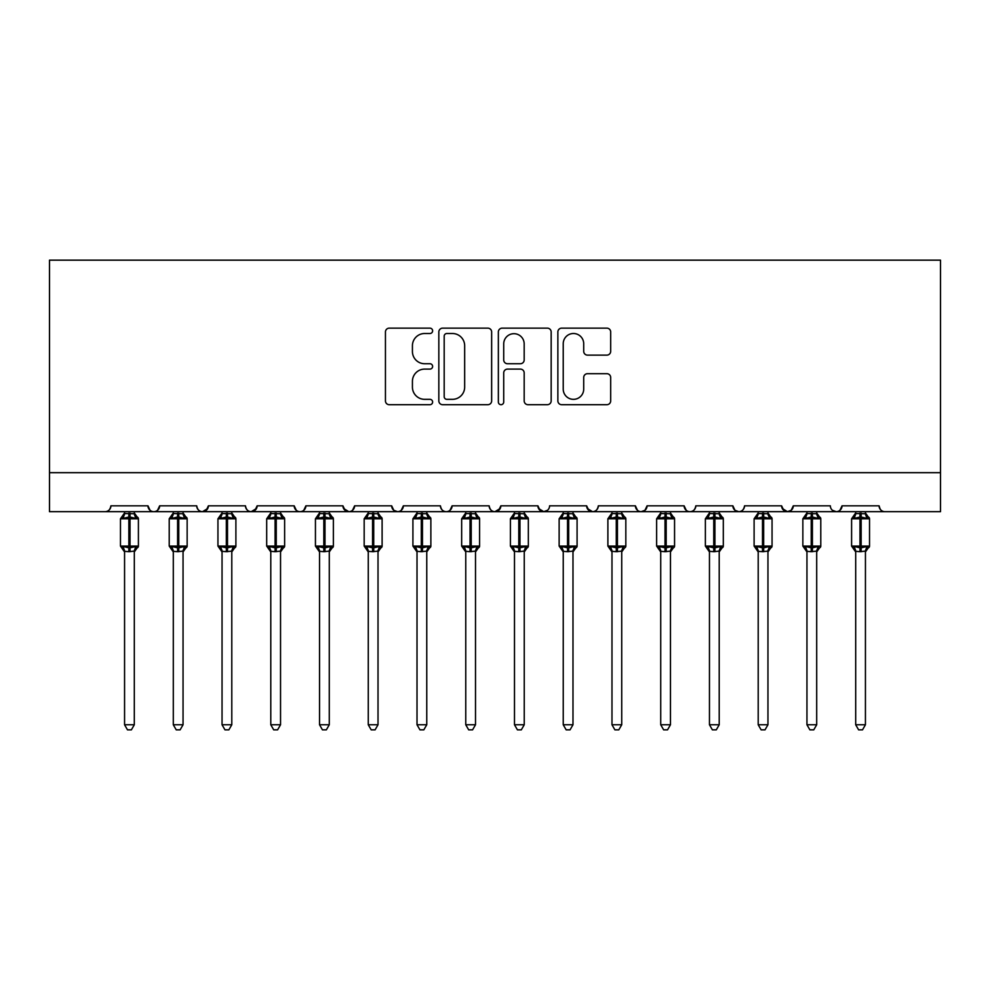 <?xml version="1.0" encoding="UTF-8"?>
<svg xmlns="http://www.w3.org/2000/svg" width="990" height="990" viewBox="0 0 990 990"><rect width="100%" height="100%" fill="white"/><g stroke="black" fill="none" stroke-linecap="round" stroke-linejoin="round"><path stroke-width="1.49" d="M432.618 330.821A2.685 2.685 0 0 0 429.932 328.148L389.268 328.148A3.824 3.824 0 0 0 385.444 331.972L385.444 400.863A3.824 3.824 0 0 0 389.268 404.7L429.932 404.7A2.685 2.685 0 0 0 432.618 402.014A2.685 2.685 0 0 0 429.932 399.341L424.673 399.341A12.251 12.251 0 0 1 412.422 387.09L412.422 381.348A12.251 12.251 0 0 1 424.673 369.097L429.932 369.097A2.685 2.685 0 0 0 432.618 366.424A2.685 2.685 0 0 0 429.932 363.738L424.673 363.738A12.251 12.251 0 0 1 412.422 351.487L412.422 345.745A12.251 12.251 0 0 1 424.673 333.506L429.932 333.506A2.685 2.685 0 0 0 432.618 330.821M606.858 355.125A3.824 3.824 0 0 0 610.682 351.302L610.682 331.972A3.824 3.824 0 0 0 606.858 328.148L561.689 328.148A3.824 3.824 0 0 0 557.865 331.972L557.865 400.863A3.824 3.824 0 0 0 561.689 404.7L606.858 404.7A3.824 3.824 0 0 0 610.682 400.863L610.682 377.524A3.824 3.824 0 0 0 606.858 373.688L587.528 373.688A3.824 3.824 0 0 0 583.704 377.524L583.704 389.095A10.234 10.234 0 0 1 573.457 399.341A10.234 10.234 0 0 1 563.223 389.095L563.223 343.74A10.234 10.234 0 0 1 573.457 333.506A10.234 10.234 0 0 1 583.704 343.74L583.704 351.302A3.824 3.824 0 0 0 587.528 355.125L606.858 355.125M49.5 472.675L940.5 472.675L940.5 260.16L49.5 260.16L49.5 511.669L105.064 511.669C108.17 511.781 110.113 509.825 110.917 505.816L147.956 505.816L150.096 510.345M491.646 331.972A3.824 3.824 0 0 0 487.822 328.148L442.654 328.148A3.824 3.824 0 0 0 438.83 331.972L438.83 400.863A3.824 3.824 0 0 0 442.654 404.7L487.822 404.7A3.824 3.824 0 0 0 491.646 400.863L491.646 331.972M502.178 328.148L547.346 328.148A3.824 3.824 0 0 1 551.17 331.972L551.17 400.863A3.824 3.824 0 0 1 547.346 404.7L528.017 404.7A3.824 3.824 0 0 1 524.18 400.863L524.18 372.921A3.824 3.824 0 0 0 520.356 369.097L507.536 369.097A3.824 3.824 0 0 0 503.712 372.921L503.712 402.014A2.685 2.685 0 0 1 501.027 404.7A2.685 2.685 0 0 1 498.354 402.014L498.354 331.972A3.824 3.824 0 0 1 502.178 328.148M105.064 511.669C108.17 511.781 110.113 509.825 110.917 505.816A5.853 5.853 0 0 1 105.064 511.669L153.809 511.669C150.703 511.781 148.76 509.825 147.956 505.816A5.853 5.853 0 0 0 153.809 511.669A5.853 5.853 0 0 0 159.662 505.816L196.701 505.816A5.853 5.853 0 0 0 202.554 511.669A5.853 5.853 0 0 0 208.395 505.816L245.446 505.816A5.853 5.853 0 0 0 251.287 511.669A5.853 5.853 0 0 0 257.14 505.816L294.178 505.816A5.853 5.853 0 0 0 300.032 511.669A5.853 5.853 0 0 0 305.885 505.816L342.924 505.816A5.853 5.853 0 0 0 348.777 511.669A5.853 5.853 0 0 0 354.618 505.816L391.669 505.816A5.853 5.853 0 0 0 397.522 511.669A5.853 5.853 0 0 0 403.363 505.816L440.414 505.816A5.853 5.853 0 0 0 446.255 511.669A5.853 5.853 0 0 0 452.108 505.816L489.147 505.816A5.853 5.853 0 0 0 495 511.669A5.853 5.853 0 0 0 500.853 505.816L537.892 505.816A5.853 5.853 0 0 0 543.745 511.669A5.853 5.853 0 0 0 549.586 505.816L586.637 505.816A5.853 5.853 0 0 0 592.478 511.669A5.853 5.853 0 0 0 598.331 505.816L635.382 505.816A5.853 5.853 0 0 0 641.223 511.669A5.853 5.853 0 0 0 647.076 505.816L684.115 505.816A5.853 5.853 0 0 0 689.968 511.669A5.853 5.853 0 0 0 695.822 505.816L732.86 505.816A5.853 5.853 0 0 0 738.713 511.669A5.853 5.853 0 0 0 744.554 505.816L781.605 505.816A5.853 5.853 0 0 0 787.446 511.669A5.853 5.853 0 0 0 793.299 505.816L830.338 505.816A5.853 5.853 0 0 0 836.191 511.669A5.853 5.853 0 0 0 842.045 505.816L879.083 505.816L880.172 509.219M157.521 510.345L159.662 505.816C158.858 509.825 156.915 511.781 153.809 511.669L836.191 511.669C839.297 511.781 841.24 509.825 842.045 505.816L839.904 510.345M793.299 505.816L791.159 510.345M781.605 505.816L783.746 510.345M732.86 505.816L735.001 510.345M695.822 505.816C695.017 509.825 693.074 511.781 689.968 511.669C686.862 511.781 684.919 509.825 684.115 505.816L686.256 510.345M647.076 505.816L644.935 510.345M644.997 510.296L641.223 511.669C638.129 511.781 636.174 509.825 635.382 505.816L637.51 510.345M586.637 505.816L588.778 510.345M537.892 505.816L540.033 510.345M500.853 505.816L498.713 510.345M440.414 505.816C441.206 509.825 443.161 511.781 446.255 511.669C449.361 511.781 451.316 509.825 452.108 505.816L449.967 510.345M393.748 510.296L397.522 511.669C400.616 511.781 402.571 509.825 403.363 505.816L401.222 510.345M391.669 505.816L393.81 510.345M343.555 508.464L348.777 511.669C351.871 511.781 353.826 509.825 354.618 505.816L352.489 510.345M342.924 505.816L345.065 510.345M296.319 510.345L294.178 505.816C294.983 509.825 296.926 511.781 300.032 511.669C303.138 511.781 305.081 509.825 305.885 505.816L303.744 510.345M257.14 505.816L254.999 510.345M208.395 505.816L206.254 510.345M879.083 505.816A5.853 5.853 0 0 0 884.936 511.669C881.83 511.781 879.887 509.825 879.083 505.816M940.5 472.675L940.5 511.669L836.191 511.669L832.429 510.296M196.701 505.816C197.493 509.825 199.448 511.781 202.554 511.669L207.764 508.464M245.446 505.816C246.238 509.825 248.193 511.781 251.287 511.669L256.509 508.464M489.147 505.816C489.951 509.825 491.894 511.781 495 511.669L500.21 508.464M538.523 508.464L543.745 511.669L547.507 510.296M587.268 508.464L592.478 511.669C595.584 511.781 597.539 509.825 598.331 505.816M734.939 510.296L738.713 511.669C741.807 511.781 743.762 509.825 744.554 505.816M782.236 508.464L787.446 511.669L791.22 510.296M446.874 333.506A2.685 2.685 0 0 0 444.188 336.179L444.188 396.656A2.685 2.685 0 0 0 446.874 399.341L452.418 399.341A12.251 12.251 0 0 0 464.669 387.09L464.669 345.745A12.251 12.251 0 0 0 452.418 333.506L446.874 333.506M524.18 343.938A10.234 10.234 0 0 0 513.946 333.692A10.234 10.234 0 0 0 503.712 343.938L503.712 359.914A3.824 3.824 0 0 0 507.536 363.738L520.356 363.738A3.824 3.824 0 0 0 524.18 359.914L524.18 343.938M124.567 724.767L134.306 724.767L131.385 729.84L127.487 729.84L124.567 724.767L124.567 551.294A4.294 4.084 180 0 0 122.315 547.718L123.144 546.468L128.849 547.829L128.849 546.084L130.024 546.084L130.024 517.028L135.729 518.401L137.127 516.953A1.955 1.955 0 0 1 138.402 518.785L120.471 518.785L120.471 546.084L128.849 546.084L128.849 517.028L123.144 518.401L122.315 517.151A4.294 4.084 -0 0 0 124.567 513.55L134.318 513.748L134.306 511.669M134.306 724.767L134.318 551.121L128.849 551.69L128.849 547.829L130.024 547.829L130.024 546.084L138.402 546.084A1.955 1.955 0 0 1 137.127 547.915L134.306 551.937M128.849 551.69L124.567 551.319M124.567 511.669L124.567 513.575M130.024 551.69L130.024 547.829L135.729 546.468L137.127 547.915M123.144 518.401L123.725 516.743M135.729 518.401L134.318 513.748M134.318 551.121L135.729 546.468M124.554 551.121L123.144 546.468M173.299 724.767L183.051 724.767L180.131 729.84L176.232 729.84L173.299 724.767L173.299 551.294A4.294 4.084 180 0 0 171.047 547.718L171.889 546.468L177.594 547.829L177.594 546.084L178.769 546.084L178.769 517.028L184.462 518.401L185.873 516.953A1.955 1.955 0 0 1 187.147 518.785L169.216 518.785L169.216 546.084L177.594 546.084L177.594 517.028L171.889 518.401L171.047 517.151A4.294 4.084 -0 0 0 173.299 513.55L183.051 513.748L183.051 511.669M183.051 724.767L183.051 551.121L177.594 551.69L177.594 547.829L178.769 547.829L178.769 546.084L187.147 546.084A1.955 1.955 0 0 1 185.873 547.915L183.051 551.937M177.594 551.69L173.299 551.319M173.299 511.669L173.299 513.575M178.769 551.69L178.769 547.829L184.462 546.468L185.873 547.915M171.889 518.401L172.458 516.743M184.462 518.401L183.051 513.748M183.051 551.121L184.462 546.468M173.299 551.121L171.889 546.468M222.045 724.767L231.796 724.767L228.863 729.84L224.978 729.84L222.045 724.767L222.045 551.294A4.294 4.084 180 0 0 219.792 547.718L220.634 546.468L226.339 547.829L226.339 546.084L227.502 546.084L227.502 517.028L233.207 518.401L234.605 516.953A1.955 1.955 0 0 1 235.892 518.785L217.949 518.785L217.949 546.084L226.339 546.084L226.339 517.028L220.634 518.401L219.792 517.151A4.294 4.084 -0 0 0 222.045 513.55L231.796 513.748L231.796 511.669M231.796 724.767L231.796 551.121L226.339 551.69L226.339 547.829L227.502 547.829L227.502 546.084L235.892 546.084A1.955 1.955 0 0 1 234.605 547.915L231.796 551.937M226.339 551.69L222.045 551.319M222.045 511.669L222.045 513.575M227.502 551.69L227.502 547.829L233.207 546.468L234.605 547.915M220.634 518.401L221.203 516.743M233.207 518.401L231.796 513.748M231.796 551.121L233.207 546.468M222.045 551.121L220.634 546.468M270.79 724.767L280.541 724.767L277.608 729.84L273.71 729.84L270.79 724.767L270.79 551.294A4.294 4.084 180 0 0 268.538 547.718L269.379 546.468L275.072 547.829L275.072 546.084L276.247 546.084L276.247 517.028L281.952 518.401L283.35 516.953A1.955 1.955 0 0 1 284.625 518.785L266.694 518.785L266.694 546.084L275.072 546.084L275.072 517.028L269.379 518.401L268.538 517.151A4.294 4.084 -0 0 0 270.79 513.55L280.541 513.748L280.541 511.669M280.541 724.767L280.541 551.121L275.072 551.69L275.072 547.829L276.247 547.829L276.247 546.084L284.625 546.084A1.955 1.955 0 0 1 283.35 547.915L280.541 551.937M275.072 551.69L270.79 551.319M270.79 511.669L270.79 513.575M276.247 551.69L276.247 547.829L281.952 546.468L283.35 547.915M269.379 518.401L269.948 516.743M281.952 518.401L280.541 513.748M280.541 551.121L281.952 546.468M270.79 551.121L269.379 546.468M319.535 724.767L329.274 724.767L326.354 729.84L322.455 729.84L319.535 724.767L319.535 551.294A4.294 4.084 180 0 0 317.283 547.718L318.112 546.468L323.817 547.829L323.817 546.084L324.992 546.084L324.992 517.028L330.697 518.401L332.096 516.953A1.955 1.955 0 0 1 333.37 518.785L315.439 518.785L315.439 546.084L323.817 546.084L323.817 517.028L318.112 518.401L317.283 517.151A4.294 4.084 -0 0 0 319.535 513.55L329.286 513.748L329.274 511.669M329.274 724.767L329.286 551.121L323.817 551.69L323.817 547.829L324.992 547.829L324.992 546.084L333.37 546.084A1.955 1.955 0 0 1 332.096 547.915L329.274 551.937M323.817 551.69L319.535 551.319M319.535 511.669L319.535 513.575M324.992 551.69L324.992 547.829L330.697 546.468L332.096 547.915M318.112 518.401L318.693 516.743M330.697 518.401L329.286 513.748M329.286 551.121L330.697 546.468M319.522 551.121L318.112 546.468M368.268 724.767L378.019 724.767L375.099 729.84L371.2 729.84L368.268 724.767L368.268 551.294A4.294 4.084 180 0 0 366.015 547.718L366.857 546.468L372.562 547.829L372.562 546.084L373.725 546.084L373.725 517.028L379.43 518.401L380.841 516.953A1.955 1.955 0 0 1 382.115 518.785L364.171 518.785L364.171 546.084L372.562 546.084L372.562 517.028L366.857 518.401L366.015 517.151A4.294 4.084 -0 0 0 368.268 513.55L378.019 513.748L378.019 511.669M378.019 724.767L378.019 551.121L372.562 551.69L372.562 547.829L373.725 547.829L373.725 546.084L382.115 546.084A1.955 1.955 0 0 1 380.841 547.915L378.019 551.937M372.562 551.69L368.268 551.319M368.268 511.669L368.268 513.575M373.725 551.69L373.725 547.829L379.43 546.468L380.841 547.915M366.857 518.401L367.426 516.743M379.43 518.401L378.019 513.748M378.019 551.121L379.43 546.468M368.268 551.121L366.857 546.468M417.013 724.767L426.764 724.767L423.831 729.84L419.946 729.84L417.013 724.767L417.013 551.294A4.294 4.084 180 0 0 414.761 547.718L415.602 546.468L421.307 547.829L421.307 546.084L422.47 546.084L422.47 517.028L428.175 518.401L429.573 516.953A1.955 1.955 0 0 1 430.86 518.785L412.917 518.785L412.917 546.084L421.307 546.084L421.307 517.028L415.602 518.401L414.761 517.151A4.294 4.084 -0 0 0 417.013 513.55L426.764 513.748L426.764 511.669M426.764 724.767L426.764 551.121L421.307 551.69L421.307 547.829L422.47 547.829L422.47 546.084L430.86 546.084A1.955 1.955 0 0 1 429.573 547.915L426.764 551.937M421.307 551.69L417.013 551.319M417.013 511.669L417.013 513.575M422.47 551.69L422.47 547.829L428.175 546.468L429.573 547.915M415.602 518.401L416.171 516.743M428.175 518.401L426.764 513.748M426.764 551.121L428.175 546.468M417.013 551.121L415.602 546.468M465.758 724.767L475.509 724.767L472.577 729.84L468.678 729.84L465.758 724.767L465.758 551.294A4.294 4.084 180 0 0 463.506 547.718L464.335 546.468L470.04 547.829L470.04 546.084L471.215 546.084L471.215 517.028L476.92 518.401L478.318 516.953A1.955 1.955 0 0 1 479.593 518.785L461.662 518.785L461.662 546.084L470.04 546.084L470.04 517.028L464.335 518.401L463.506 517.151A4.294 4.084 -0 0 0 465.758 513.55L475.509 513.748L475.509 511.669M475.509 724.767L475.509 551.121L470.04 551.69L470.04 547.829L471.215 547.829L471.215 546.084L479.593 546.084A1.955 1.955 0 0 1 478.318 547.915L475.509 551.937M470.04 551.69L465.758 551.319M465.758 511.669L465.758 513.575M471.215 551.69L471.215 547.829L476.92 546.468L478.318 547.915M464.335 518.401L464.916 516.743M476.92 518.401L475.509 513.748M475.509 551.121L476.92 546.468M465.746 551.121L464.335 546.468M514.491 724.767L524.242 724.767L521.322 729.84L517.423 729.84L514.491 724.767L514.491 551.294A4.294 4.084 180 0 0 512.238 547.718L513.08 546.468L518.785 547.829L518.785 546.084L519.96 546.084L519.96 517.028L525.665 518.401L527.064 516.953A1.955 1.955 0 0 1 528.338 518.785L510.407 518.785L510.407 546.084L518.785 546.084L518.785 517.028L513.08 518.401L512.238 517.151A4.294 4.084 -0 0 0 514.491 513.55L524.255 513.748L524.242 511.669M524.242 724.767L524.255 551.121L518.785 551.69L518.785 547.829L519.96 547.829L519.96 546.084L528.338 546.084A1.955 1.955 0 0 1 527.064 547.915L524.242 551.937M518.785 551.69L514.491 551.319M514.491 511.669L514.491 513.575M519.96 551.69L519.96 547.829L525.665 546.468L527.064 547.915M513.08 518.401L513.662 516.743M525.665 518.401L524.255 513.748M524.255 551.121L525.665 546.468M514.491 551.121L513.08 546.468M563.236 724.767L572.987 724.767L570.054 729.84L566.169 729.84L563.236 724.767L563.236 551.294A4.294 4.084 180 0 0 560.984 547.718L561.825 546.468L567.53 547.829L567.53 546.084L568.693 546.084L568.693 517.028L574.398 518.401L575.796 516.953A1.955 1.955 0 0 1 577.083 518.785L559.14 518.785L559.14 546.084L567.53 546.084L567.53 517.028L561.825 518.401L560.984 517.151A4.294 4.084 -0 0 0 563.236 513.55L572.987 513.748L572.987 511.669M572.987 724.767L572.987 551.121L567.53 551.69L567.53 547.829L568.693 547.829L568.693 546.084L577.083 546.084A1.955 1.955 0 0 1 575.796 547.915L572.987 551.937M567.53 551.69L563.236 551.319M563.236 511.669L563.236 513.575M568.693 551.69L568.693 547.829L574.398 546.468L575.24 547.718A4.294 4.084 180 0 0 572.987 551.319M561.825 518.401L562.394 516.743M574.398 518.401L572.987 513.748M572.987 551.121L574.398 546.468M563.236 551.121L561.825 546.468M611.981 724.767L621.732 724.767L618.8 729.84L614.901 729.84L611.981 724.767L611.981 551.294A4.294 4.084 180 0 0 609.729 547.718L610.57 546.468L616.275 547.829L616.275 546.084L617.438 546.084L617.438 517.028L623.143 518.401L624.542 516.953A1.955 1.955 0 0 1 625.829 518.785L607.885 518.785L607.885 546.084L616.275 546.084L616.275 517.028L610.57 518.401L609.729 517.151A4.294 4.084 -0 0 0 611.981 513.55L621.732 513.748L621.732 511.669M621.732 724.767L621.732 551.121L616.275 551.69L616.275 547.829L617.438 547.829L617.438 546.084L625.829 546.084A1.955 1.955 0 0 1 624.542 547.915L621.732 551.937M616.275 551.69L611.981 551.319M611.981 511.669L611.981 513.575M617.438 551.69L617.438 547.829L623.143 546.468L623.985 547.718A4.294 4.084 180 0 0 621.732 551.319M610.57 518.401L611.139 516.743M623.143 518.401L621.732 513.748M621.732 551.121L623.143 546.468M611.981 551.121L610.57 546.468M660.726 724.767L670.465 724.767L667.545 729.84L663.646 729.84L660.726 724.767L660.726 551.294A4.294 4.084 180 0 0 658.474 547.718L659.303 546.468L665.008 547.829L665.008 546.084L666.183 546.084L666.183 517.028L671.888 518.401L673.287 516.953A1.955 1.955 0 0 1 674.561 518.785L656.63 518.785L656.63 546.084L665.008 546.084L665.008 517.028L659.303 518.401L658.474 517.151A4.294 4.084 -0 0 0 660.726 513.55L670.477 513.748L670.465 511.669M670.465 724.767L670.477 551.121L665.008 551.69L665.008 547.829L666.183 547.829L666.183 546.084L674.561 546.084A1.955 1.955 0 0 1 673.287 547.915L670.465 551.937M665.008 551.69L660.726 551.319M660.726 511.669L660.726 513.575M666.183 551.69L666.183 547.829L671.888 546.468L672.717 547.718A4.294 4.084 180 0 0 670.465 551.319M659.303 518.401L659.885 516.743M671.888 518.401L670.477 513.748M670.477 551.121L671.888 546.468M660.714 551.121L659.303 546.468M709.459 724.767L719.21 724.767L716.29 729.84L712.392 729.84L709.459 724.767L709.459 551.294A4.294 4.084 180 0 0 707.207 547.718L708.048 546.468L713.753 547.829L713.753 546.084L714.929 546.084L714.929 517.028L720.621 518.401L722.032 516.953A1.955 1.955 0 0 1 723.306 518.785L705.375 518.785L705.375 546.084L713.753 546.084L713.753 517.028L708.048 518.401L707.207 517.151A4.294 4.084 -0 0 0 709.459 513.55L719.21 513.748L719.21 511.669M719.21 724.767L719.21 551.121L713.753 551.69L713.753 547.829L714.929 547.829L714.929 546.084L723.306 546.084A1.955 1.955 0 0 1 722.032 547.915L719.21 551.937M713.753 551.69L709.459 551.319M709.459 511.669L709.459 513.575M714.929 551.69L714.929 547.829L720.621 546.468L722.032 547.915M708.048 518.401L708.617 516.743M720.621 518.401L719.21 513.748M719.21 551.121L720.621 546.468M709.459 551.121L708.048 546.468M758.204 724.767L767.955 724.767L765.023 729.84L761.137 729.84L758.204 724.767L758.204 551.294A4.294 4.084 180 0 0 755.952 547.718L756.793 546.468L762.498 547.829L762.498 546.084L763.661 546.084L763.661 517.028L769.366 518.401L770.765 516.953A1.955 1.955 0 0 1 772.052 518.785L754.108 518.785L754.108 546.084L762.498 546.084L762.498 517.028L756.793 518.401L755.952 517.151A4.294 4.084 -0 0 0 758.204 513.55L767.955 513.748L767.955 511.669M767.955 724.767L767.955 551.121L762.498 551.69L762.498 547.829L763.661 547.829L763.661 546.084L772.052 546.084A1.955 1.955 0 0 1 770.765 547.915L767.955 551.937M762.498 551.69L758.204 551.319M758.204 511.669L758.204 513.575M763.661 551.69L763.661 547.829L769.366 546.468L770.765 547.915M756.793 518.401L757.362 516.743M769.366 518.401L767.955 513.748M767.955 551.121L769.366 546.468M758.204 551.121L756.793 546.468M806.949 724.767L816.701 724.767L813.768 729.84L809.87 729.84L806.949 724.767L806.949 551.294A4.294 4.084 180 0 0 804.697 547.718L805.538 546.468L811.231 547.829L811.231 546.084L812.406 546.084L812.406 517.028L818.111 518.401L819.51 516.953A1.955 1.955 0 0 1 820.784 518.785L802.853 518.785L802.853 546.084L811.231 546.084L811.231 517.028L805.538 518.401L804.697 517.151A4.294 4.084 -0 0 0 806.949 513.55L816.701 513.748L816.701 511.669M816.701 724.767L816.701 551.121L811.231 551.69L811.231 547.829L812.406 547.829L812.406 546.084L820.784 546.084A1.955 1.955 0 0 1 819.51 547.915L816.701 551.937M811.231 551.69L806.949 551.319M806.949 511.669L806.949 513.575M812.406 551.69L812.406 547.829L818.111 546.468L818.953 547.718A4.294 4.084 180 0 0 816.701 551.319M805.538 518.401L806.107 516.743M818.111 518.401L816.701 513.748M816.701 551.121L818.111 546.468M806.949 551.121L805.538 546.468M855.694 724.767L865.433 724.767L862.513 729.84L858.615 729.84L855.694 724.767L855.694 551.294A4.294 4.084 180 0 0 853.442 547.718L854.271 546.468L859.976 547.829L859.976 546.084L861.152 546.084L861.152 517.028L866.856 518.401L868.255 516.953A1.955 1.955 0 0 1 869.529 518.785L851.598 518.785L851.598 546.084L859.976 546.084L859.976 517.028L854.271 518.401L853.442 517.151A4.294 4.084 -0 0 0 855.694 513.55L865.446 513.748L865.433 511.669M865.433 724.767L865.446 551.121L859.976 551.69L859.976 547.829L861.152 547.829L861.152 546.084L869.529 546.084A1.955 1.955 0 0 1 868.255 547.915L865.433 551.937M859.976 551.69L855.694 551.319M855.694 511.669L855.694 513.575M861.152 551.69L861.152 547.829L866.856 546.468L868.255 547.915M854.271 518.401L854.853 516.743M866.856 518.401L865.446 513.748M865.446 551.121L866.856 546.468M855.682 551.121L854.271 546.468M130.024 513.179L130.024 517.028L128.849 517.028L128.849 513.179M136.558 517.151A4.294 4.084 -0 0 1 134.306 513.55M134.306 551.319A4.294 4.084 180 0 1 136.558 547.718M178.769 513.179L178.769 517.028L177.594 517.028L177.594 513.179M185.303 517.151A4.294 4.084 -0 0 1 183.051 513.55M183.051 551.319A4.294 4.084 180 0 1 185.303 547.718M227.502 513.179L227.502 517.028L226.339 517.028L226.339 513.179M234.048 517.151A4.294 4.084 -0 0 1 231.796 513.55M231.796 551.319A4.294 4.084 180 0 1 234.048 547.718M276.247 513.179L276.247 517.028L275.072 517.028L275.072 513.179M282.793 517.151A4.294 4.084 -0 0 1 280.541 513.55M280.541 551.319A4.294 4.084 180 0 1 282.793 547.718M324.992 513.179L324.992 517.028L323.817 517.028L323.817 513.179M331.526 517.151A4.294 4.084 -0 0 1 329.274 513.55M329.274 551.319A4.294 4.084 180 0 1 331.526 547.718M373.725 513.179L373.725 517.028L372.562 517.028L372.562 513.179M380.271 517.151A4.294 4.084 -0 0 1 378.019 513.55M378.019 551.319A4.294 4.084 180 0 1 380.271 547.718M422.47 513.179L422.47 517.028L421.307 517.028L421.307 513.179M429.017 517.151A4.294 4.084 -0 0 1 426.764 513.55M426.764 551.319A4.294 4.084 180 0 1 429.017 547.718M471.215 513.179L471.215 517.028L470.04 517.028L470.04 513.179M477.762 517.151A4.294 4.084 -0 0 1 475.509 513.55M475.509 551.319A4.294 4.084 180 0 1 477.762 547.718M519.96 513.179L519.96 517.028L518.785 517.028L518.785 513.179M526.494 517.151A4.294 4.084 -0 0 1 524.242 513.55M524.242 551.319A4.294 4.084 180 0 1 526.494 547.718M568.693 513.179L568.693 517.028L567.53 517.028L567.53 513.179M575.24 517.151A4.294 4.084 -0 0 1 572.987 513.55M617.438 513.179L617.438 517.028L616.275 517.028L616.275 513.179M623.985 517.151A4.294 4.084 -0 0 1 621.732 513.55M666.183 513.179L666.183 517.028L665.008 517.028L665.008 513.179M672.717 517.151A4.294 4.084 -0 0 1 670.465 513.55M714.929 513.179L714.929 517.028L713.753 517.028L713.753 513.179M721.462 517.151A4.294 4.084 -0 0 1 719.21 513.55M719.21 551.319A4.294 4.084 180 0 1 721.462 547.718M763.661 513.179L763.661 517.028L762.498 517.028L762.498 513.179M770.208 517.151A4.294 4.084 -0 0 1 767.955 513.55M767.955 551.319A4.294 4.084 180 0 1 770.208 547.718M812.406 513.179L812.406 517.028L811.231 517.028L811.231 513.179M818.953 517.151A4.294 4.084 -0 0 1 816.701 513.55M861.152 513.179L861.152 517.028L859.976 517.028L859.976 513.179M867.686 517.151A4.294 4.084 -0 0 1 865.433 513.55M865.433 551.319A4.294 4.084 180 0 1 867.686 547.718M138.402 546.084L138.402 518.785M124.567 551.937L120.471 546.084M124.567 512.931L120.471 518.785M137.127 516.953L134.306 512.931M187.147 546.084L187.147 518.785M173.299 551.937L169.216 546.084M173.299 512.931L169.216 518.785M185.873 516.953L183.051 512.931M235.892 546.084L235.892 518.785M222.045 551.937L217.949 546.084M222.045 512.931L217.949 518.785M234.605 516.953L231.796 512.931M284.625 546.084L284.625 518.785M270.79 551.937L266.694 546.084M270.79 512.931L266.694 518.785M283.35 516.953L280.541 512.931M333.37 546.084L333.37 518.785M319.535 551.937L315.439 546.084M319.535 512.931L315.439 518.785M332.096 516.953L329.274 512.931M382.115 546.084L382.115 518.785M368.268 551.937L364.171 546.084M368.268 512.931L364.171 518.785M380.841 516.953L378.019 512.931M430.86 546.084L430.86 518.785M417.013 551.937L412.917 546.084M417.013 512.931L412.917 518.785M429.573 516.953L426.764 512.931M479.593 546.084L479.593 518.785M465.758 551.937L461.662 546.084M465.758 512.931L461.662 518.785M478.318 516.953L475.509 512.931M528.338 546.084L528.338 518.785M514.491 551.937L510.407 546.084M514.491 512.931L510.407 518.785M527.064 516.953L524.242 512.931M577.083 546.084L577.083 518.785M563.236 551.937L559.14 546.084M563.236 512.931L559.14 518.785M575.796 516.953L572.987 512.931M625.829 546.084L625.829 518.785M611.981 551.937L607.885 546.084M611.981 512.931L607.885 518.785M624.542 516.953L621.732 512.931M674.561 546.084L674.561 518.785M660.726 551.937L656.63 546.084M660.726 512.931L656.63 518.785M673.287 516.953L670.465 512.931M723.306 546.084L723.306 518.785M709.459 551.937L705.375 546.084M709.459 512.931L705.375 518.785M722.032 516.953L719.21 512.931M772.052 546.084L772.052 518.785M758.204 551.937L754.108 546.084M758.204 512.931L754.108 518.785M770.765 516.953L767.955 512.931M820.784 546.084L820.784 518.785M806.949 551.937L802.853 546.084M806.949 512.931L802.853 518.785M819.51 516.953L816.701 512.931M869.529 546.084L869.529 518.785M855.694 551.937L851.598 546.084M855.694 512.931L851.598 518.785M868.255 516.953L865.433 512.931"/></g></svg>
